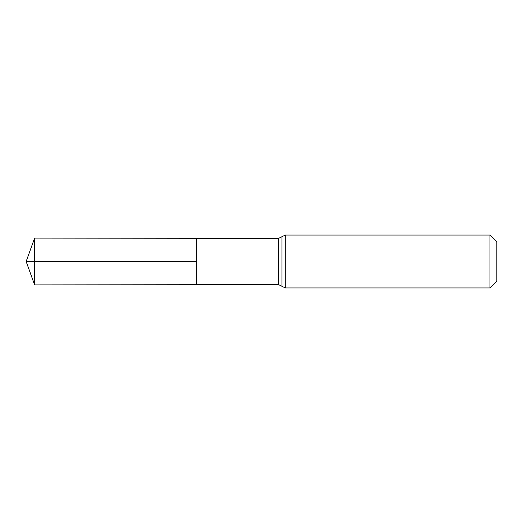 <?xml version="1.0" encoding="UTF-8"?>
<svg xmlns="http://www.w3.org/2000/svg" width="523" height="523" viewBox="0 0 523 523"><rect width="100%" height="100%" fill="white"/><g stroke="black" fill="none" stroke-linecap="round" stroke-linejoin="round"><path stroke-width="0.78" d="M196.648 261.5L196.648 238.292L34.61 238.096L34.61 284.904L196.648 284.708L196.648 238.292L278.563 238.39L278.563 284.61L196.648 284.708L196.648 261.5M489.973 235.056L489.973 287.944L496.85 281.067L496.85 241.933L489.973 235.056L285.296 235.056L278.563 238.39M34.61 238.096L26.15 261.5L196.648 261.5L26.15 261.5L34.61 284.904M489.973 287.944L285.296 287.944L285.296 235.056M285.296 287.944L281.936 286.277L281.936 236.723M281.936 286.277L278.563 284.61"/></g></svg>
